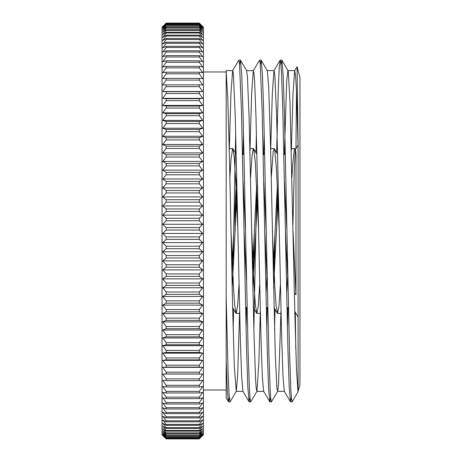 <?xml version="1.0" encoding="UTF-8"?>
<svg xmlns="http://www.w3.org/2000/svg" width="462" height="462" viewBox="0 0 462 462"><rect width="100%" height="100%" fill="white"/><g stroke="black" fill="none" stroke-linecap="round" stroke-linejoin="round"><path stroke-width="0.69" d="M298.002 391.782L296.523 370.31L294.889 315.569L289.98 101.911L288.346 72.141L288.005 70.726L281.866 60.222L283.142 75.162L284.419 113.294L289.535 352.835L290.817 389.137L291.453 398.654L292.094 401.888L297.909 392.042L299.954 384.482L299.954 77.518L297.06 66.713L294.669 70.709L293.006 93.497L291.337 150.808M296.471 91.176L295.969 148.597M298.106 391.262L298.106 145.645L297.066 66.713M295.299 312.243L295.772 348.695M249.965 397.349L249.093 401.784L242.948 391.285L241.672 377.171L240.396 341.308L235.279 116.591L233.362 73.631L232.721 70.622L226.172 70.622L226.172 397.944L226.172 297.222L228.107 373.336L229.071 394.565L230.036 401.882L236.284 391.291L237.624 376.004L239.622 311.192M203.419 71.985L226.172 71.985M295.437 149.515L298.088 144.918M291.938 177.472L292.723 164.195L294.352 149.295L294.785 148.585L295.495 149.613L295.975 153.915L295.975 294.791A302.749 103.459 67.5 0 1 294.363 292.948M292.937 225.104L294.358 166.459L295.334 149.734M291.337 397.36L290.471 401.767L289.189 386.925L287.913 348.833L282.796 109.194L281.514 72.857L280.873 63.352L280.232 60.129L279.25 67.723L278.378 86.619L276.628 152.714M275.063 231L274.214 274.665M270.651 397.36L269.785 401.79L268.509 386.989L267.227 348.891L262.11 109.205L260.187 63.334L259.436 60.233L253.292 70.738L251.628 93.561L249.965 150.82M256.404 132.38L255.942 152.708M254.377 230.994L253.523 274.665M249.093 401.784L247.817 386.867L246.535 348.729L241.418 109.165L239.501 63.334L238.756 60.216L232.611 70.721L230.942 93.497L229.273 150.808M235.712 132.375L232.836 274.671M229.279 397.36L228.407 401.767L227.292 390.124L226.172 360.348M298.106 145.645L296.448 90.616L295.616 75.716L294.669 70.709M287.976 307.588L287.433 329.62M290.471 401.767L284.326 391.268L283.05 377.223L281.768 341.401L276.657 116.615L274.734 73.649L273.978 70.721L272.314 93.572L270.651 150.808M267.284 307.577L266.747 329.625M269.785 401.79L263.64 391.285L262.364 377.287L261.082 341.464L255.971 116.626L254.689 82.577L254.048 73.625L253.292 70.738M246.598 307.577L246.061 329.625M295.299 327.269L295.241 329.62M281.866 60.222L280.994 64.645M277.431 187.335L276.582 231M275.011 309.28L274.555 329.62M261.169 60.204L267.313 70.709L268.711 87.174L270.345 138.409L275.254 354.152L276.894 388.242L277.662 391.268L271.408 401.859L270.767 398.671L270.126 389.119L268.849 352.795L263.727 113.121L262.451 75.017L261.169 60.204L260.308 64.64M256.745 187.335L253.869 329.625M240.488 60.233L246.633 70.732L247.441 76.929L249.076 116.811L253.985 334.147L255.625 380.226L256.243 388.548L256.976 391.279L250.722 401.871L250.081 398.648L249.44 389.148L248.163 352.812L243.047 113.184L241.765 75.087L240.488 60.233L239.616 64.634M236.059 187.329L235.204 231M233.639 309.292L233.183 329.625M295.975 294.791L293.058 230.994M284.656 185.262L284.557 187.329M280.388 284.528L278.967 305.838L277.547 313.409L276.085 305.428L274.85 287.26L272.372 231M263.969 185.262L263.871 187.335M259.702 284.523L258.281 305.844L256.86 313.421L255.399 305.463L254.164 287.283L251.686 231M243.278 185.262L243.179 187.335M239.016 284.528L237.595 305.85L236.174 313.421L234.708 305.422L233.472 287.243L231 231M229.88 177.472L230.96 160.112L232.588 148.648L232.946 148.77L234.211 156.849L235.839 182.761L237.895 230.994M246.304 276.738L246.402 274.665M250.566 177.472L252.09 155.117L253.413 148.585L253.713 148.931L255.342 162.347L258.581 230.994M265.985 295.172L267.088 274.671M271.252 177.472L273.221 151.49L274.099 148.591L274.844 150.693L276.472 169.08L279.267 231.006M286.677 295.178L287.774 274.665M295.004 148.781L295.975 153.915M286.925 230.994L284.448 181.843M278.02 200.508L273.568 287.982M266.239 231L263.762 181.837M257.334 200.508L252.881 287.976M245.547 231L243.07 181.837M236.648 200.508L232.195 287.97M287.884 280.163L285.406 231.006M277.333 185.262L273.62 261.492M267.198 280.151L264.72 231M256.647 185.262L252.495 269.912M246.512 280.163L244.034 230.994M236.7 174.024L232.247 261.492M226.172 71.5L227.806 98.77L229.447 158.044L232.715 310.926L234.355 367.55L236.284 391.291M242.983 154.423L243.526 132.38M256.976 391.279L258.893 361.677L260.308 311.192M263.669 154.412L264.212 132.375M277.662 391.268L278.528 384.297L280.994 311.18M284.355 154.418L286.706 80.804L287.89 70.628M202.726 26.877A776.593 517.036 180 0 0 199.278 23.654L166.181 23.654A776.593 517.036 180 0 0 162.734 26.877A776.593 579.452 180 0 1 166.181 23.267L199.278 23.267A776.593 579.452 180 0 1 202.726 26.877M202.726 28.742A776.593 463.016 180 0 0 199.278 25.855L166.181 25.855A776.593 463.016 180 0 0 162.734 28.742A776.593 623.469 180 0 1 166.181 24.856L199.278 24.856A776.593 623.469 180 0 1 202.726 28.742M202.726 32.23A776.593 405.266 180 0 0 199.278 29.707L166.181 29.707A776.593 405.266 180 0 0 162.734 32.23A776.593 662.462 180 0 1 166.181 28.107L199.278 28.107A776.593 662.462 180 0 1 202.726 32.23M202.726 37.324A776.593 344.248 180 0 0 199.278 35.181L166.181 35.181A776.593 344.248 180 0 0 162.734 37.324A776.593 696.124 180 0 1 166.181 32.987L199.278 32.987A776.593 696.124 180 0 1 202.726 37.324M202.726 43.977A776.593 280.463 180 0 0 199.278 42.227L166.181 42.227A776.593 280.463 180 0 0 162.734 43.977A776.593 724.179 180 0 1 166.181 39.466L199.278 39.466A776.593 724.179 180 0 1 202.726 43.977M202.726 52.131A776.593 214.42 180 0 0 199.278 50.797L166.181 50.797A776.593 214.42 180 0 0 162.734 52.131A776.593 746.401 180 0 1 166.181 47.482L199.278 47.482A776.593 746.401 180 0 1 202.726 52.131M202.726 61.729A776.593 146.65 180 0 0 199.278 60.817L166.181 60.817A776.593 146.65 180 0 0 162.734 61.729A776.593 762.618 180 0 1 166.181 56.982L199.278 56.982A776.593 762.618 180 0 1 202.726 61.729M202.726 72.69A776.593 77.697 180 0 0 199.278 72.205L166.181 72.205A776.593 77.697 180 0 0 162.734 72.69A776.593 772.695 180 0 1 166.181 67.879L199.278 67.879A776.593 772.695 180 0 1 202.726 72.69M202.726 84.927A776.593 8.12 180 0 0 199.278 84.875L166.181 84.875A776.593 8.12 180 0 0 162.734 84.927A776.593 776.547 180 0 1 166.181 80.088L199.278 80.088A776.593 776.547 180 0 1 202.726 84.927M202.726 98.337A776.593 61.521 180 0 1 199.278 98.718L166.181 98.718A776.593 61.521 180 0 1 162.734 98.337L202.726 98.337A776.593 774.15 -0 0 0 199.278 93.515L166.181 93.515A776.593 774.15 0 0 0 162.734 98.337M202.726 112.815A776.593 130.665 180 0 1 199.278 113.629L166.181 113.629A776.593 130.665 180 0 1 162.734 112.815L202.726 112.815A776.593 765.522 0 0 0 199.278 108.05L166.181 108.05A776.593 765.522 0 0 0 162.734 112.815M202.726 128.245A776.593 198.764 180 0 1 199.278 129.481L166.181 129.481A776.593 198.764 180 0 1 162.734 128.245L202.726 128.245A776.593 750.727 -0 0 0 199.278 123.573L166.181 123.573A776.593 750.727 -0 0 0 162.734 128.245M202.726 144.502A776.593 265.257 180 0 1 199.278 146.154L166.181 146.154A776.593 265.257 180 0 1 162.734 144.502L202.726 144.502A776.593 729.885 0 0 0 199.278 139.957L166.181 139.957A776.593 729.885 -0 0 0 162.734 144.502M202.726 161.457A776.593 329.614 180 0 1 199.278 163.513L166.181 163.513A776.593 329.614 180 0 1 162.734 161.457L202.726 161.457A776.593 703.17 -0 0 0 199.278 157.08L166.181 157.08A776.593 703.17 0 0 0 162.734 161.457M202.726 178.973A776.593 391.32 180 0 1 199.278 181.41L166.181 181.41A776.593 391.32 180 0 1 162.734 178.973L202.726 178.973A776.593 670.795 0 0 0 199.278 174.798L166.181 174.798A776.593 670.795 0 0 0 162.734 178.973M202.726 196.904A776.593 449.873 180 0 1 199.278 199.705L166.181 199.705A776.593 449.873 180 0 1 162.734 196.904L202.726 196.904A776.593 633.015 -0 0 0 199.278 192.966L166.181 192.966A776.593 633.015 0 0 0 162.734 196.904M202.726 215.113A776.593 504.804 180 0 1 199.278 218.26L166.181 218.26A776.593 504.804 180 0 1 162.734 215.113L202.726 215.113A776.593 590.141 0 0 0 199.278 211.44L166.181 211.44A776.593 590.141 -0 0 0 162.734 215.113M202.726 233.449A776.593 555.671 180 0 1 199.278 236.908L166.181 236.908A776.593 555.671 180 0 1 162.734 233.449L202.726 233.449A776.593 542.515 -0 0 0 199.278 230.07L166.181 230.07A776.593 542.515 0 0 0 162.734 233.449M202.726 251.767A776.593 602.067 180 0 1 199.278 255.515L166.181 255.515A776.593 602.067 180 0 1 162.734 251.767L202.726 251.767A776.593 490.523 0 0 0 199.278 248.712L166.181 248.712A776.593 490.523 0 0 0 162.734 251.767M202.726 269.912A776.593 643.612 180 0 1 199.278 273.92L166.181 273.92A776.593 643.612 180 0 1 162.734 269.912L202.726 269.912A776.593 434.575 -0 0 0 199.278 267.209L166.181 267.209A776.593 434.575 -0 0 0 162.734 269.912M202.726 287.751A776.593 679.977 180 0 1 199.278 291.984L166.181 291.984A776.593 679.977 180 0 1 162.734 287.751L202.726 287.751A776.593 375.132 -0 0 0 199.278 285.412L166.181 285.412A776.593 375.132 0 0 0 162.734 287.751M202.726 305.128A776.593 710.868 180 0 1 199.278 309.557L166.181 309.557A776.593 710.868 180 0 1 162.734 305.128L202.726 305.128A776.593 312.67 -0 0 0 199.278 303.182L166.181 303.182A776.593 312.67 -0 0 0 162.734 305.128M202.726 321.91A776.593 736.035 180 0 1 199.278 326.495L166.181 326.495A776.593 736.035 180 0 1 162.734 321.91L202.726 321.91A776.593 247.69 -0 0 0 199.278 320.368L166.181 320.368A776.593 247.69 -0 0 0 162.734 321.91M202.726 337.959A776.593 755.272 180 0 1 199.278 342.665L166.181 342.665A776.593 755.272 180 0 1 162.734 337.959L202.726 337.959A776.593 180.717 0 0 0 199.278 336.833L166.181 336.833A776.593 180.717 0 0 0 162.734 337.959M202.726 353.147A776.593 768.433 180 0 1 199.278 357.934L166.181 357.934A776.593 768.433 180 0 1 162.734 353.147L202.726 353.147A776.593 112.289 -0 0 0 199.278 352.448L166.181 352.448A776.593 112.289 0 0 0 162.734 353.147M202.726 367.354A776.593 775.403 180 0 1 199.278 372.181L166.181 372.181A776.593 775.403 180 0 1 162.734 367.354L202.726 367.354A776.593 42.954 0 0 0 199.278 367.088L166.181 367.088A776.593 42.954 -0 0 0 162.734 367.354M202.726 380.463A776.593 776.131 0 0 1 199.278 385.296L166.181 385.296A776.593 776.131 -0 0 1 162.734 380.463A776.593 26.727 0 0 0 166.181 380.624L199.278 380.624A776.593 26.727 -0 0 0 202.726 380.463M202.726 392.365A776.593 770.61 0 0 1 199.278 397.164L166.181 397.164A776.593 770.61 -0 0 1 162.734 392.365A776.593 96.188 -0 0 0 166.181 392.966L199.278 392.966A776.593 96.188 0 0 0 202.726 392.365M202.726 402.968A776.593 758.887 -0 0 1 199.278 407.698L166.181 407.698A776.593 758.887 -0 0 1 162.734 402.968A776.593 164.882 0 0 0 166.181 403.996L199.278 403.996A776.593 164.882 0 0 0 202.726 402.968M202.726 412.191A776.593 741.054 0 0 1 199.278 416.805L166.181 416.805A776.593 741.054 0 0 1 162.734 412.191A776.593 232.242 0 0 0 166.181 413.634L199.278 413.634A776.593 232.242 0 0 0 202.726 412.191M202.726 419.952A776.593 717.249 -0 0 1 199.278 424.416L166.181 424.416A776.593 717.249 -0 0 1 162.734 419.952A776.593 297.736 -0 0 0 166.181 421.806L199.278 421.806A776.593 297.736 0 0 0 202.726 419.952M202.726 426.189A776.593 687.675 0 0 1 199.278 430.474L166.181 430.474A776.593 687.675 0 0 1 162.734 426.189A776.593 360.828 0 0 0 166.181 428.436L199.278 428.436A776.593 360.828 0 0 0 202.726 426.189M202.726 430.861A776.593 652.563 0 0 1 199.278 434.921L166.181 434.921A776.593 652.563 0 0 1 162.734 430.861A776.593 421.021 -0 0 0 166.181 433.483L199.278 433.483A776.593 421.021 -0 0 0 202.726 430.861M202.726 433.916A776.593 612.196 0 0 1 199.278 437.733L166.181 437.733A776.593 612.196 0 0 1 162.734 433.916A776.593 477.824 -0 0 0 166.181 436.896L199.278 436.896A776.593 477.824 -0 0 0 202.726 433.916M202.726 435.343A776.593 566.897 0 0 1 199.278 438.871L166.181 438.871A776.593 566.897 -0 0 1 162.734 435.343A776.593 530.774 -0 0 0 166.181 438.652L199.278 438.652A776.593 530.774 0 0 0 202.726 435.343M165.246 24.036L162.047 27.235L162.047 434.765L165.246 437.964A776.593 555.671 0 0 0 166.181 438.9L199.278 438.9A776.593 555.671 -0 0 0 200.219 437.964L203.419 434.765L203.419 27.235L200.219 24.036A776.593 555.671 180 0 1 202.726 26.559A776.593 542.515 180 0 0 199.278 23.181L166.181 23.181A776.593 542.515 180 0 0 162.734 26.559A776.593 555.671 180 0 1 165.24 24.036A776.593 555.671 180 0 1 166.181 23.1L199.278 23.1A776.593 555.671 180 0 1 200.219 24.036M202.726 434.834A776.593 590.141 0 0 1 199.278 438.513L166.181 438.513A776.593 590.141 0 0 1 162.734 434.834A776.593 504.804 0 0 0 166.181 437.982L199.278 437.982A776.593 504.804 -0 0 0 202.726 434.834M202.726 432.594A776.593 633.015 0 0 1 199.278 436.532L166.181 436.532A776.593 633.015 0 0 1 162.734 432.594A776.593 449.873 -0 0 0 166.181 435.395L199.278 435.395A776.593 449.873 -0 0 0 202.726 432.594M202.726 428.724A776.593 670.795 -0 0 1 199.278 432.9L166.181 432.9A776.593 670.795 0 0 1 162.734 428.724A776.593 391.32 -0 0 0 166.181 431.162L199.278 431.162A776.593 391.32 -0 0 0 202.726 428.724M202.726 423.267A776.593 703.17 -0 0 1 199.278 427.645L166.181 427.645A776.593 703.17 0 0 1 162.734 423.267A776.593 329.614 0 0 0 166.181 425.317L199.278 425.317A776.593 329.614 -0 0 0 202.726 423.267M202.726 416.256A776.593 729.885 -0 0 1 199.278 420.801L166.181 420.801A776.593 729.885 0 0 1 162.734 416.256A776.593 265.257 -0 0 0 166.181 417.908L199.278 417.908A776.593 265.257 0 0 0 202.726 416.256M202.726 407.755A776.593 750.727 0 0 1 199.278 412.433L166.181 412.433A776.593 750.727 0 0 1 162.734 407.755A776.593 198.764 0 0 0 166.181 408.997L199.278 408.997A776.593 198.764 -0 0 0 202.726 407.755M202.726 397.834A776.593 765.522 0 0 1 199.278 402.604L166.181 402.604A776.593 765.522 0 0 1 162.734 397.834A776.593 130.665 0 0 0 166.181 398.648L199.278 398.648A776.593 130.665 -0 0 0 202.726 397.834M202.726 386.567A776.593 774.15 -0 0 1 199.278 391.389L166.181 391.389A776.593 774.15 0 0 1 162.734 386.567A776.593 61.521 0 0 0 166.181 386.954L199.278 386.954A776.593 61.521 0 0 0 202.726 386.567M202.726 374.053A776.593 776.547 180 0 1 199.278 378.886L166.181 378.886A776.593 776.547 180 0 1 162.734 374.053L202.726 374.053A776.593 8.12 0 0 0 199.278 374.001L166.181 374.001A776.593 8.12 0 0 0 162.734 374.053M202.726 360.383A776.593 772.695 180 0 1 199.278 365.194L166.181 365.194A776.593 772.695 180 0 1 162.734 360.383L202.726 360.383A776.593 77.697 -0 0 0 199.278 359.898L166.181 359.898A776.593 77.697 0 0 0 162.734 360.383M202.726 345.668A776.593 762.618 180 0 1 199.278 350.421L166.181 350.421A776.593 762.618 180 0 1 162.734 345.668L202.726 345.668A776.593 146.65 -0 0 0 199.278 344.756L166.181 344.756A776.593 146.65 -0 0 0 162.734 345.668M202.726 330.035A776.593 746.401 180 0 1 199.278 334.684L166.181 334.684A776.593 746.401 180 0 1 162.734 330.035L202.726 330.035A776.593 214.42 -0 0 0 199.278 328.701L166.181 328.701A776.593 214.42 -0 0 0 162.734 330.035M202.726 313.6A776.593 724.179 180 0 1 199.278 318.11L166.181 318.11A776.593 724.179 180 0 1 162.734 313.6L202.726 313.6A776.593 280.463 -0 0 0 199.278 311.856L166.181 311.856A776.593 280.463 0 0 0 162.734 313.6M202.726 296.506A776.593 696.124 180 0 1 199.278 300.843L166.181 300.843A776.593 696.124 180 0 1 162.734 296.506L202.726 296.506A776.593 344.248 -0 0 0 199.278 294.363L166.181 294.363A776.593 344.248 0 0 0 162.734 296.506M202.726 278.881A776.593 662.462 180 0 1 199.278 283.004L166.181 283.004A776.593 662.462 180 0 1 162.734 278.881L202.726 278.881A776.593 405.266 -0 0 0 199.278 276.357L166.181 276.357A776.593 405.266 -0 0 0 162.734 278.881M202.726 260.868A776.593 623.469 180 0 1 199.278 264.755L166.181 264.755A776.593 623.469 180 0 1 162.734 260.868L202.726 260.868A776.593 463.016 -0 0 0 199.278 257.987L166.181 257.987A776.593 463.016 0 0 0 162.734 260.868M202.726 242.619A776.593 579.452 180 0 1 199.278 246.229L166.181 246.229A776.593 579.452 180 0 1 162.734 242.619L202.726 242.619A776.593 517.036 0 0 0 199.278 239.397L166.181 239.397A776.593 517.036 0 0 0 162.734 242.619M202.726 224.272A776.593 530.774 180 0 1 199.278 227.581L166.181 227.581A776.593 530.774 180 0 1 162.734 224.272L202.726 224.272A776.593 566.897 0 0 0 199.278 220.744L166.181 220.744A776.593 566.897 -0 0 0 162.734 224.272M202.726 205.983A776.593 477.824 180 0 1 199.278 208.963L166.181 208.963A776.593 477.824 180 0 1 162.734 205.983L202.726 205.983A776.593 612.196 0 0 0 199.278 202.171L166.181 202.171A776.593 612.196 -0 0 0 162.734 205.983M202.726 187.895A776.593 421.021 180 0 1 199.278 190.517L166.181 190.517A776.593 421.021 180 0 1 162.734 187.895L202.726 187.895A776.593 652.563 -0 0 0 199.278 183.83L166.181 183.83A776.593 652.563 0 0 0 162.734 187.895M202.726 170.155A776.593 360.828 180 0 1 199.278 172.401L166.181 172.401A776.593 360.828 180 0 1 162.734 170.155L202.726 170.155A776.593 687.675 -0 0 0 199.278 165.87L166.181 165.87A776.593 687.675 0 0 0 162.734 170.155M202.726 152.905A776.593 297.736 180 0 1 199.278 154.758L166.181 154.758A776.593 297.736 180 0 1 162.734 152.905L202.726 152.905A776.593 717.249 -0 0 0 199.278 148.435L166.181 148.435A776.593 717.249 0 0 0 162.734 152.905M202.726 136.278A776.593 232.242 180 0 1 199.278 137.728L166.181 137.728A776.593 232.242 180 0 1 162.734 136.278L202.726 136.278A776.593 741.054 0 0 0 199.278 131.664L166.181 131.664A776.593 741.054 -0 0 0 162.734 136.278M202.726 120.42A776.593 164.882 180 0 1 199.278 121.448L166.181 121.448A776.593 164.882 180 0 1 162.734 120.42L202.726 120.42A776.593 758.887 -0 0 0 199.278 115.691L166.181 115.691A776.593 758.887 -0 0 0 162.734 120.42M202.726 105.451A776.593 96.188 180 0 1 199.278 106.046L166.181 106.046A776.593 96.188 180 0 1 162.734 105.451L202.726 105.451A776.593 770.61 -0 0 0 199.278 100.652L166.181 100.652A776.593 770.61 0 0 0 162.734 105.451M202.726 91.488A776.593 26.727 180 0 1 199.278 91.655L166.181 91.655A776.593 26.727 180 0 1 162.734 91.488L202.726 91.488A776.593 776.131 -0 0 0 199.278 86.654L166.181 86.654A776.593 776.131 -0 0 0 162.734 91.488M202.726 78.655A776.593 42.954 180 0 0 199.278 78.384L166.181 78.384A776.593 42.954 180 0 0 162.734 78.655A776.593 775.403 180 0 1 166.181 73.828L199.278 73.828A776.593 775.403 180 0 1 202.726 78.655M202.726 67.042A776.593 112.289 180 0 0 199.278 66.343L166.181 66.343A776.593 112.289 180 0 0 162.734 67.042A776.593 768.433 180 0 1 166.181 62.26L199.278 62.26A776.593 768.433 180 0 1 202.726 67.042M202.726 56.757A776.593 180.717 180 0 0 199.278 55.631L166.181 55.631A776.593 180.717 180 0 0 162.734 56.757A776.593 755.272 180 0 1 166.181 52.05L199.278 52.05A776.593 755.272 180 0 1 202.726 56.757M202.726 47.869A776.593 247.69 180 0 0 199.278 46.327L166.181 46.327A776.593 247.69 180 0 0 162.734 47.869A776.593 736.035 180 0 1 166.181 43.284L199.278 43.284A776.593 736.035 180 0 1 202.726 47.869M202.726 40.46A776.593 312.67 180 0 0 199.278 38.508L166.181 38.508A776.593 312.67 180 0 0 162.734 40.46A776.593 710.868 180 0 1 166.181 36.03L199.278 36.03A776.593 710.868 180 0 1 202.726 40.46M202.726 34.581A776.593 375.132 180 0 0 199.278 32.242L166.181 32.242A776.593 375.132 180 0 0 162.734 34.581A776.593 679.977 180 0 1 166.181 30.348L199.278 30.348A776.593 679.977 180 0 1 202.726 34.581M202.726 30.284A776.593 434.575 180 0 0 199.278 27.576L166.181 27.576A776.593 434.575 180 0 0 162.734 30.284A776.593 643.612 180 0 1 166.181 26.276L199.278 26.276A776.593 643.612 180 0 1 202.726 30.284M202.726 27.604A776.593 490.523 180 0 0 199.278 24.55L166.181 24.55A776.593 490.523 180 0 0 162.734 27.604A776.593 602.067 180 0 1 166.181 23.857L199.278 23.857A776.593 602.067 180 0 1 202.726 27.604M199.278 436.532L199.278 436.896M166.181 436.532L166.181 436.896M199.278 432.9L199.278 433.483M166.181 432.9L166.181 433.483M166.181 434.921L166.181 435.395M199.278 434.921L199.278 435.395M199.278 427.645L199.278 428.436M166.181 427.645L166.181 428.436M166.181 430.474L166.181 431.162M199.278 430.474L199.278 431.162M199.278 420.801L199.278 421.806M166.181 420.801L166.181 421.806M166.181 424.416L166.181 425.317M199.278 424.416L199.278 425.317M199.278 412.433L199.278 413.634M166.181 412.433L166.181 413.634M166.181 416.805L166.181 417.908M199.278 416.805L199.278 417.908M199.278 402.604L199.278 403.996M166.181 402.604L166.181 403.996M166.181 407.698L166.181 408.997M199.278 407.698L199.278 408.997M199.278 391.389L199.278 392.966M166.181 391.389L166.181 392.966M166.181 397.164L166.181 398.648M199.278 397.164L199.278 398.648M199.278 378.886L199.278 380.624M166.181 378.886L166.181 380.624M166.181 385.296L166.181 386.954M199.278 385.296L199.278 386.954M199.278 365.194L199.278 367.088M166.181 365.194L166.181 367.088M166.181 372.181L166.181 374.001M199.278 372.181L199.278 374.001M199.278 350.421L199.278 352.448M166.181 350.421L166.181 352.448M166.181 357.934L166.181 359.898M199.278 357.934L199.278 359.898M199.278 334.684L199.278 336.833M166.181 334.684L166.181 336.833M166.181 342.665L166.181 344.756M199.278 342.665L199.278 344.756M199.278 318.11L199.278 320.368M166.181 318.11L166.181 320.368M166.181 326.495L166.181 328.701M199.278 326.495L199.278 328.701M199.278 300.843L199.278 303.182M166.181 300.843L166.181 303.182M166.181 309.557L166.181 311.856M199.278 309.557L199.278 311.856M199.278 283.004L199.278 285.412M166.181 283.004L166.181 285.412M166.181 291.984L166.181 294.363M199.278 291.984L199.278 294.363M199.278 264.755L199.278 267.209M166.181 264.755L166.181 267.209M166.181 273.92L166.181 276.357M199.278 273.92L199.278 276.357M199.278 246.229L199.278 248.712M166.181 246.229L166.181 248.712M166.181 255.515L166.181 257.987M199.278 255.515L199.278 257.987M199.278 227.581L199.278 230.07M166.181 227.581L166.181 230.07M166.181 236.908L166.181 239.397M199.278 236.908L199.278 239.397M199.278 208.963L199.278 211.44M166.181 208.963L166.181 211.44M166.181 218.26L166.181 220.744M199.278 218.26L199.278 220.744M199.278 190.517L199.278 192.966M166.181 190.517L166.181 192.966M166.181 199.705L166.181 202.171M199.278 199.705L199.278 202.171M199.278 172.401L199.278 174.798M166.181 172.401L166.181 174.798M166.181 181.41L166.181 183.83M199.278 181.41L199.278 183.83M199.278 154.758L199.278 157.08M166.181 154.758L166.181 157.08M166.181 163.513L166.181 165.87M199.278 163.513L199.278 165.87M199.278 137.728L199.278 139.957M166.181 137.728L166.181 139.957M166.181 146.154L166.181 148.435M199.278 146.154L199.278 148.435M199.278 121.448L199.278 123.573M166.181 121.448L166.181 123.573M166.181 129.481L166.181 131.664M199.278 129.481L199.278 131.664M199.278 106.046L199.278 108.05M166.181 106.046L166.181 108.05M166.181 113.629L166.181 115.691M199.278 113.629L199.278 115.691M199.278 91.655L199.278 93.515M166.181 91.655L166.181 93.515M166.181 98.718L166.181 100.652M199.278 98.718L199.278 100.652M199.278 78.384L199.278 80.088M166.181 78.384L166.181 80.088M166.181 84.875L166.181 86.654M199.278 84.875L199.278 86.654M199.278 66.343L199.278 67.879M166.181 66.343L166.181 67.879M166.181 72.205L166.181 73.828M199.278 72.205L199.278 73.828M199.278 55.631L199.278 56.982M166.181 55.631L166.181 56.982M166.181 60.817L166.181 62.26M199.278 60.817L199.278 62.26M199.278 46.327L199.278 47.482M166.181 46.327L166.181 47.482M166.181 50.797L166.181 52.05M199.278 50.797L199.278 52.05M199.278 38.508L199.278 39.466M166.181 38.508L166.181 39.466M166.181 42.227L166.181 43.284M199.278 42.227L199.278 43.284M199.278 32.242L199.278 32.987M166.181 32.242L166.181 32.987M166.181 35.181L166.181 36.03M199.278 35.181L199.278 36.03M199.278 27.576L199.278 28.107M166.181 27.576L166.181 28.107M166.181 29.707L166.181 30.348M199.278 29.707L199.278 30.348M199.278 24.55L199.278 24.856M166.181 24.55L166.181 24.856M166.181 25.855L166.181 26.276M199.278 25.855L199.278 26.276M203.419 390.015L226.172 390.015M294.791 311.359L298.106 317.111M280.122 60.222L273.978 70.721M228.407 401.767L226.172 397.949M281.751 60.129L280.232 60.129M261.065 60.129L259.546 60.129M240.379 60.129L238.883 60.129M292.053 401.871L290.581 401.871M271.408 401.871L269.889 401.871M250.722 401.871L249.203 401.871M229.995 401.871L228.517 401.871M236.174 313.415L239.674 313.415M256.86 313.415L260.36 313.415M277.547 313.415L281.046 313.415M229.221 148.585L232.727 148.585M249.907 148.585L253.413 148.585M270.599 148.585L274.099 148.585M291.285 148.585L294.785 148.585M285.354 152.708L283.893 155.203M277.321 313.219L274.012 307.577M264.668 152.708L263.207 155.203M256.635 313.23L253.326 307.582M243.982 152.72L242.521 155.215M235.949 313.23L232.64 307.588M277.627 154.423L274.324 148.781M267.752 306.791L266.285 309.286M256.941 154.412L253.638 148.77M247.06 306.785L245.599 309.28M236.255 154.418L232.946 148.77M226.374 306.797L226.172 307.143M288.438 306.797L286.971 309.292M236.174 391.378L243.006 391.378M256.86 391.378L263.692 391.378M277.547 391.378L284.39 391.378M246.564 70.622L253.413 70.622M267.261 70.622L274.099 70.622M287.947 70.622L294.785 70.622"/></g></svg>
